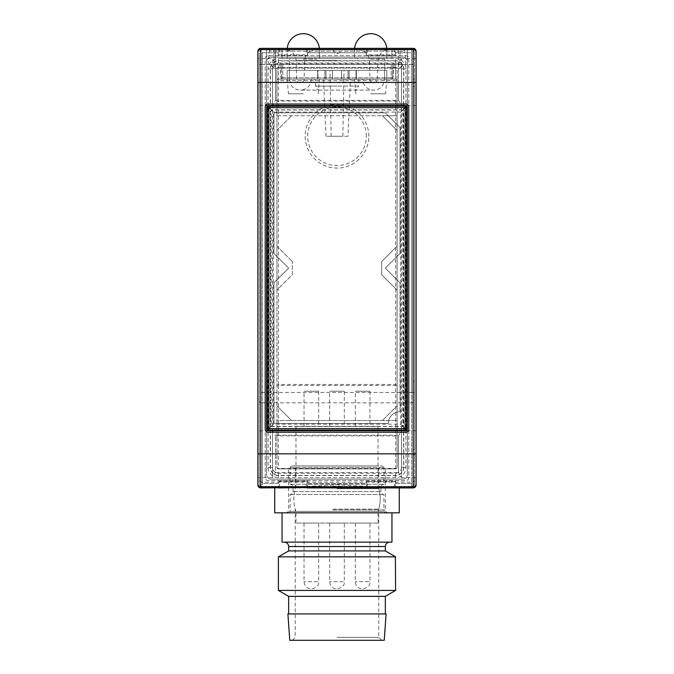 <?xml version="1.0" encoding="UTF-8"?>
<svg xmlns="http://www.w3.org/2000/svg" width="674" height="674" viewBox="0 0 674 674"><rect width="100%" height="100%" fill="white"/><g stroke="black" fill="none" stroke-linecap="round" stroke-linejoin="round"><path stroke-width="0.51" stroke-dasharray="3.37 2.53" d="M317.656 79.119L287.183 79.119L317.656 79.119L317.656 70.332L287.183 70.332L326.014 70.332L326.014 79.119L326.014 70.332L326.014 79.119L326.014 70.332L289.382 70.332L356.032 70.332L356.032 79.119L356.032 70.332L337 70.332L384.618 70.332L289.382 70.332L289.382 79.119L384.618 79.119L384.618 70.332L384.618 79.119L289.382 79.119L326.014 79.119L317.656 79.119L317.656 70.332L287.183 70.332L337 70.332L289.382 70.332L289.382 58.613L391.948 58.613L282.052 58.613L337 58.613L289.382 58.613L289.382 79.119L326.014 79.119L317.656 79.119L319.417 79.119L317.656 79.119L317.656 70.332L317.656 79.119L287.183 79.119L317.656 79.119M384.618 79.119L347.986 79.119L347.986 70.332L347.986 79.119L386.817 79.119L356.344 79.119L356.344 70.332L386.817 70.332L341.549 70.332L341.549 79.119L349.166 79.119L341.549 79.119L341.549 70.332L317.656 70.332L324.834 70.332L324.834 79.119L341.549 79.119L324.834 79.119L324.834 70.332L386.817 70.332L356.344 70.332L356.344 79.119L356.344 70.332L347.986 70.332L384.618 70.332L289.382 70.332L384.618 70.332L384.618 58.613L384.618 70.332L347.986 70.332L356.344 70.332L356.344 79.119L349.166 79.119L386.817 79.119L347.986 79.119L347.986 70.332L347.986 79.119L384.618 79.119L289.382 79.119L289.382 70.332L289.382 79.119L290.907 84.713C293.114 88.184 296.265 89.979 300.368 90.114L373.632 90.114C369.167 89.937 365.881 87.881 363.758 83.955L362.637 79.119L311.363 79.119L384.618 79.119L384.618 70.332L384.618 79.119L383.093 84.713C380.886 88.184 377.735 89.979 373.632 90.114L300.368 90.114C304.758 89.945 308.018 87.949 310.158 84.107L311.363 79.119M289.382 79.119L317.968 79.119L317.968 70.332L317.968 79.119L362.637 79.119M303.3 70.332L290.115 70.332L303.3 70.332M370.7 70.332L383.885 70.332L370.7 70.332M358.981 79.119L315.019 79.119L358.981 79.119L358.366 86.095L337 86.095L358.366 86.095C357.97 88.538 356.504 89.878 353.985 90.114M337 49.817L391.948 49.817L337 49.817M337 82.784L373.725 82.784L337 82.784M370.7 93.77L385.536 93.77L370.7 93.77M303.3 93.77L288.464 93.77L303.3 93.77M347.986 136.266L326.014 136.266L347.986 136.266L350.48 79.119M370.7 58.613L386.817 58.613L370.7 58.613M370.7 59.085L383.885 59.085L370.7 59.085M303.3 58.613L287.183 58.613L303.3 58.613M303.3 59.085L316.485 59.085L303.3 59.085M333.335 49.817C333.571 52.024 334.784 53.246 337 53.482L337 53.482C339.216 53.246 340.429 52.024 340.665 49.817M282.785 64.468L398.536 64.468L271.066 64.468L394.147 64.468L282.785 64.468L282.785 77.788L391.215 77.788L391.215 64.468L402.934 64.468L391.215 64.468L391.215 77.788L282.785 77.788L282.785 64.468L282.785 68.133L273.181 68.133L400.819 68.133L273.349 68.133L282.785 68.133L282.785 64.468M303.3 49.817L287.183 49.817L303.3 49.817M370.7 49.817L386.817 49.817L370.7 49.817M275.464 64.468L398.536 64.468L268.134 64.468L275.464 64.468L273.349 68.133L275.464 64.468L275.464 51.157L275.464 64.468M398.536 64.468L405.866 64.468L398.536 64.468L400.651 68.133L391.215 68.133L400.651 68.133L398.536 64.468L398.536 51.157L275.464 51.157L398.536 51.157L398.536 64.468M405.866 64.468L404.703 51.157L405.866 64.468M268.134 64.468L269.297 51.157L268.134 64.468M275.464 49.817L403.237 49.817L270.763 49.817L275.464 49.817L275.464 51.157L269.297 51.157L275.464 51.157L275.464 49.817M394.147 64.468L392.976 77.788L394.147 64.468M279.853 64.468L281.024 77.788L279.853 64.468M391.518 79.119L282.482 79.119L391.518 79.119A1.466 1.466 0 0 0 392.976 77.788L391.215 77.788L392.976 77.788A1.466 1.466 0 0 1 391.518 79.119A1.466 1.466 0 0 0 392.976 77.788M337 58.613L391.948 58.613L337 58.613M271.066 64.468L273.181 68.133L271.066 64.468M402.934 64.468L400.819 68.133L402.934 64.468M270.763 49.817A1.466 1.466 0 0 0 269.297 51.157A1.466 1.466 0 0 1 270.763 49.817A1.466 1.466 0 0 0 269.297 51.157M404.703 51.157A1.466 1.466 0 0 0 403.237 49.817A1.466 1.466 0 0 1 404.703 51.157L398.536 51.157L404.703 51.157A1.466 1.466 0 0 0 403.237 49.817M281.024 77.788A1.466 1.466 0 0 0 282.482 79.119A1.466 1.466 0 0 1 281.024 77.788L282.785 77.788L281.024 77.788A1.466 1.466 0 0 0 282.482 79.119M342.864 136.266L331.136 136.266L342.864 136.266L344.01 70.332M378.03 523.083L295.97 523.083L378.03 523.083L378.03 511.364L295.97 511.364L295.97 523.083M295.97 426.381L295.97 486.451C293.047 494.758 293.047 503.057 295.97 511.364L378.03 511.364C380.953 503.057 380.953 494.758 378.03 486.451L295.97 486.451L378.03 486.451L378.03 426.381L295.97 426.381L378.03 426.381M329.67 523.083L344.33 523.083L329.67 523.083L329.67 581.696C330.142 586.11 332.577 588.554 337 589.017L337 589.017C342.282 587.694 344.717 585.251 344.33 581.696L329.67 581.696L344.33 581.696L344.33 523.083M304.033 523.083L318.684 523.083L304.033 523.083L304.033 581.696C304.496 586.11 306.94 588.554 311.354 589.017L311.354 589.017C316.637 587.694 319.08 585.251 318.684 581.696L304.033 581.696L318.684 581.696L318.684 523.083M355.316 523.083L369.967 523.083L355.316 523.083L355.316 581.696C355.779 586.11 358.223 588.554 362.637 589.017L362.637 589.017C367.92 587.694 370.363 585.251 369.967 581.696L355.316 581.696L369.967 581.696L369.967 523.083M318.684 391.215L304.033 391.215L318.684 391.215L318.684 426.381L304.033 426.381L318.684 426.381M369.967 391.215L355.316 391.215L369.967 391.215L369.967 426.381L355.316 426.381L369.967 426.381M344.33 391.215L329.67 391.215L344.33 391.215L344.33 426.381L329.67 426.381L344.33 426.381M278.387 79.119L395.613 79.119A1.466 1.466 0 0 1 397.07 80.585L397.07 467.402A1.466 1.466 0 0 1 395.613 468.868L278.387 468.868A1.466 1.466 0 0 1 276.93 467.402L276.93 80.585A1.466 1.466 0 0 1 278.387 79.119L395.613 79.119L281.319 79.119L281.319 64.468L278.387 64.468L281.319 64.468L281.319 79.119L395.613 79.119L395.613 64.468L281.319 64.468L395.613 64.468L395.613 80.585L278.387 80.585L278.387 384.433L395.613 384.433L395.613 80.585L397.07 80.585L397.07 467.402A1.466 1.036 0 0 1 395.613 468.438L395.613 385.469L278.387 385.469L278.387 468.438A1.466 1.036 0 0 1 276.93 467.402L276.93 80.585A1.466 1.466 0 0 1 278.387 79.119L278.387 64.468L278.387 79.119A1.466 1.466 0 0 0 276.93 80.585L278.387 80.585L278.387 79.119M368.83 136.266A31.83 31.83 0 0 0 337 104.436A31.83 31.83 0 0 0 305.17 136.266A31.83 31.83 0 0 0 337 168.096A31.83 31.83 0 0 0 368.83 136.266M395.613 468.868L288.649 468.868L385.351 468.868L341.246 468.868L341.246 468.438L395.613 468.438L395.613 468.868A1.466 1.466 0 0 0 397.07 467.402A1.466 1.466 0 0 1 395.613 468.868L278.387 468.868L395.613 468.868A1.466 1.466 0 0 0 397.07 467.402L397.07 68.866A1.466 1.466 0 0 0 395.613 67.4L278.387 67.4A1.466 1.466 0 0 0 276.93 68.866L276.93 467.402A1.466 1.466 0 0 0 278.387 468.868A1.466 1.466 0 0 1 276.93 467.402A1.466 1.466 0 0 0 278.387 468.868L341.246 468.438M259.347 483.519A2.932 2.932 0 0 0 262.27 486.451L337 486.451L262.27 486.451A2.932 2.932 0 0 1 259.347 483.519L259.347 52.749L259.347 483.519A2.932 2.932 0 0 0 262.27 486.451L262.27 402.833L411.73 402.833L411.73 482.163L262.27 482.163A2.932 2.073 0 0 1 259.347 480.09M411.73 486.451L337 486.451L411.73 486.451A2.932 2.932 0 0 0 414.653 483.519L414.653 52.749L414.653 483.519A2.932 2.932 0 0 1 411.73 486.451L411.73 482.163A2.932 2.073 180 0 0 414.653 480.09M366.37 487.917A1.466 0.691 90 0 1 367.06 486.451L337.008 484.749L306.94 486.451A1.466 0.691 -90 0 1 307.63 487.917L337 486.013L366.37 487.917L399.269 487.917L395.377 487.917L395.377 483.519L411.73 483.519L411.73 52.749L395.377 52.749L395.377 48.351M414.653 52.749A2.932 2.932 0 0 0 411.73 49.817L262.27 49.817L411.73 49.817A2.932 2.932 0 0 1 414.653 52.749A2.932 2.932 0 0 0 411.73 49.817L411.73 392.47L262.27 392.47L262.27 64.468L414.653 64.468M266.668 49.817L273.998 49.817L266.668 49.817L266.668 64.468L266.668 49.817M400.002 49.817L273.998 49.817L273.998 64.468L266.668 64.468L273.998 64.468L273.998 49.817L407.332 49.817L400.002 49.817L400.002 64.468L273.998 64.468L407.332 64.468L400.002 64.468L400.002 49.817M413.187 455.001L414.653 455.001L414.653 457.149L413.187 457.149L413.187 376.041L414.653 376.041L414.653 79.119L414.653 449.819L413.187 449.819L413.187 457.149L414.653 457.149L414.653 449.819M414.653 376.041L414.653 381.223L413.187 381.223M414.653 455.001L414.653 381.223M366.302 136.266A29.302 29.302 0 0 0 337 106.964A29.302 29.302 0 0 0 307.698 136.266A29.302 29.302 0 0 0 337 165.568A29.302 29.302 0 0 0 366.302 136.266M262.27 49.817A2.932 2.932 0 0 0 259.347 52.749A2.932 2.932 0 0 1 262.27 49.817L262.27 64.468L259.347 64.468M408.798 58.613L408.798 477.664A2.932 2.932 0 0 1 405.866 480.587L268.134 480.587A2.932 2.932 0 0 1 265.202 477.664L265.202 58.613A2.932 2.932 0 0 1 268.134 55.681L405.866 55.681A2.932 2.932 0 0 1 408.798 58.613L408.798 477.664A2.932 2.932 0 0 1 405.866 480.587L268.134 480.587A2.932 2.932 0 0 1 265.202 477.664L265.202 58.613A2.932 2.932 0 0 1 268.134 55.681L405.866 55.681A2.932 2.932 0 0 1 408.798 58.613M414.653 79.119L413.187 79.119L414.653 79.119M413.187 376.041L413.187 449.819M413.187 79.119L413.187 86.449L413.187 79.119M407.332 64.468L407.332 49.817L407.332 64.468M399.269 512.83L274.731 512.83M337 512.83L285.717 512.83L337 512.83M276.93 384.433A1.466 1.036 180 0 0 278.387 385.469L278.387 384.433L276.93 384.433M397.07 80.585A1.466 1.466 0 0 0 395.613 79.119A1.466 1.466 0 0 1 397.07 80.585M397.07 384.433A1.466 1.036 0 0 1 395.613 385.469L395.613 384.433L397.07 384.433M290.317 494.514L383.885 494.514L290.317 494.514M337 488.684L378.763 488.684L337 488.684M295.423 465.936L378.763 465.936L295.423 465.936M278.387 556.842L395.613 556.842M395.613 590.424L278.387 590.424M385.351 596.347L288.649 596.347M288.86 613.93L385.351 613.93L288.86 613.93M287.916 613.93L386.084 613.93M289.761 640.3L384.239 640.3M381.501 640.3L292.314 640.3L381.501 640.3M288.649 550.919L385.351 550.919M282.288 512.83L391.948 512.83L282.288 512.83M288.86 512.83L385.351 512.83L288.86 512.83M391.948 542.132L282.052 542.132M389.521 542.132L284.251 542.132L389.521 542.132M291.775 465.936L382.419 465.936L291.775 465.936M290.317 484.252L383.885 484.252L290.317 484.252M290.317 467.402L383.885 467.402L290.317 467.402M337 637.368L378.763 637.368L337 637.368M333.133 509.131L378.763 509.131L333.133 509.131M397.07 467.402L397.07 420.517L276.93 420.517L276.93 290.115L292.314 274.731L292.314 261.537L292.314 274.731L276.93 290.115L276.93 130.402L291.581 115.751L276.93 130.402L276.93 115.751L382.419 115.751L397.07 130.402L397.07 246.153L381.686 261.537L381.686 274.731L397.07 290.115L397.07 405.866L382.419 420.517L397.07 405.866L397.07 420.517L291.581 420.517L276.93 405.866L291.581 420.517L276.93 420.517L276.93 467.402A1.466 1.466 0 0 0 278.387 468.868L278.387 468.438L332.754 468.438M276.93 68.866L276.93 115.751L397.07 115.751L397.07 130.402L382.419 115.751L397.07 115.751L397.07 68.866A1.466 1.466 0 0 0 395.613 67.4L278.387 67.4A1.466 1.466 0 0 0 276.93 68.866M400.002 411.73A11.719 11.719 0 0 0 388.283 423.449L273.998 423.449L273.998 282.785L288.649 268.134L273.998 253.483L273.998 112.819L385.351 112.819L400.002 127.47L400.002 253.483L385.351 268.134L400.002 282.785L385.351 268.134L400.002 253.483L400.002 127.47L385.351 112.819L273.998 112.819L273.998 253.483L288.649 268.134L273.998 282.785L273.998 423.449L388.283 423.449A11.719 11.719 0 0 1 400.002 411.73L400.002 282.785L400.002 411.73M276.93 246.153L292.314 261.537L276.93 246.153M278.387 63.002L395.613 63.002A5.864 5.864 0 0 1 401.468 68.866L401.468 467.402A5.864 5.864 0 0 1 395.613 473.266L278.387 473.266A5.864 5.864 0 0 1 272.532 467.402L272.532 68.866A5.864 5.864 0 0 1 278.387 63.002L278.387 60.887L395.613 60.887A7.978 7.978 0 0 1 403.583 68.866L403.583 467.402A7.978 7.978 0 0 1 395.613 475.381L278.387 475.381A7.978 7.978 0 0 1 270.417 467.402L270.417 68.866A7.978 7.978 0 0 1 278.387 60.887M408.798 429.313L408.798 106.964A2.932 2.932 0 0 0 405.866 104.032L268.134 104.032A2.932 2.932 0 0 0 265.202 106.964L265.202 429.313A2.932 2.932 0 0 0 268.134 432.236L405.866 432.236A2.932 2.932 0 0 0 408.798 429.313M405.133 107.697L405.133 428.58L268.867 428.58L268.867 107.697L405.133 107.697L403.018 109.811L403.018 426.465L270.982 426.465L270.982 109.811L403.018 109.811M366.538 487.917L366.538 483.519L307.462 483.519L307.462 487.917L366.538 487.917M307.462 483.519L366.538 483.519M416.119 484.985L416.119 51.283M395.377 483.519L411.73 483.519L411.73 52.749L395.377 52.749M307.698 52.749L366.538 52.749L307.462 52.749L307.698 55.369L306.695 54.872L306.695 48.739M366.538 52.749L366.538 48.351M307.462 48.351L307.462 52.749M395.613 483.519L395.613 480.899L366.302 480.899L367.305 481.396L367.305 487.538M366.302 483.519L366.302 480.899M307.698 483.519L307.698 480.899L306.695 481.396L306.695 487.538M278.623 48.351L278.623 52.749L262.27 52.749L262.27 483.519L278.387 483.519L278.387 480.899L307.698 480.899M278.387 52.749L278.387 55.369L307.698 55.369M366.302 52.749L366.302 55.369L367.305 54.872L367.305 48.739M395.613 52.749L395.613 55.369L366.302 55.369M266.668 61.536L266.668 474.732A4.398 4.398 0 0 0 271.066 479.13L402.934 479.13A4.398 4.398 0 0 0 407.332 474.732L407.332 61.536A4.398 4.398 0 0 0 402.934 57.147L271.066 57.147A4.398 4.398 0 0 0 266.668 61.536L266.668 474.732A4.398 4.398 0 0 0 271.066 479.13L402.934 479.13A4.398 4.398 0 0 0 407.332 474.732L407.332 61.536A4.398 4.398 0 0 0 402.934 57.147L271.066 57.147A4.398 4.398 0 0 0 266.668 61.536M257.881 51.283L257.881 484.985M278.623 52.749L262.27 52.749L262.27 483.519L278.623 483.519L278.623 487.917L274.731 487.917L307.63 487.917M257.881 82.051L257.881 105.498L257.881 82.051M257.881 454.217L257.881 477.664L257.881 454.217M416.119 82.051L416.119 105.498L416.119 58.613L401.468 58.613L401.468 105.498L401.468 58.613L398.511 63.735L398.511 82.051L398.511 63.735L275.489 63.735L275.489 100.367L275.489 63.735L272.532 58.613L272.532 82.051L272.532 58.613L257.881 58.613M416.119 454.217L416.119 477.664L401.468 477.664L401.468 430.77L401.468 477.664L398.511 472.533L398.511 435.901L398.511 472.533L275.489 472.533L275.489 435.901L275.489 472.533L272.532 477.664L272.532 430.77L272.532 477.664L257.881 477.664M398.511 82.051L398.511 100.367L398.511 82.051M272.532 82.051L272.532 105.498L272.532 82.051M395.613 58.613A10.253 10.253 0 0 1 405.866 68.866L405.866 467.402A10.253 10.253 0 0 1 395.613 477.664L278.387 477.664A10.253 10.253 0 0 1 268.134 467.402L268.134 68.866A10.253 10.253 0 0 1 278.387 58.613L395.613 58.613L395.613 60.727A8.139 8.139 0 0 1 403.751 68.866L403.751 467.402A8.139 8.139 0 0 1 395.613 475.549L278.387 475.549A8.139 8.139 0 0 1 270.249 467.402L270.249 68.866A8.139 8.139 0 0 1 278.387 60.727L395.613 60.727M397.07 246.153L397.07 290.115L381.686 274.731L381.686 261.537L397.07 246.153M278.387 55.369L279.39 54.872L306.695 54.872M279.39 48.739L279.39 54.872M395.613 55.369L394.61 54.872L367.305 54.872M394.61 48.739L394.61 54.872M278.387 480.899L279.39 481.396L306.695 481.396M279.39 487.538L279.39 481.396M394.61 487.538L394.61 481.396L367.305 481.396M395.613 480.899L394.61 481.396M273.265 424.182L273.265 112.086L400.735 112.086L400.735 424.182L273.265 424.182L271.15 426.297L271.15 109.972L402.85 109.972L402.85 426.297L271.15 426.297M273.265 112.086L271.15 109.972M400.735 112.086L402.85 109.972M400.735 424.182L402.85 426.297M268.867 107.697L270.982 109.811M405.133 428.58L403.018 426.465M268.867 428.58L270.982 426.465M337 79.22L377.389 79.22L337 79.22M337 60.517L296.122 60.517L337 60.517M337 86.095L315.634 86.095L337 86.095M349.166 79.119L349.166 70.332L349.166 79.119M332.451 79.119L332.451 70.332L332.451 79.119M391.215 64.468L391.215 68.133L391.215 64.468M398.536 51.157L398.536 49.817L398.536 51.157M282.785 79.119L282.785 77.788L282.785 79.119M391.215 79.119L391.215 77.788L391.215 79.119M413.187 86.449L414.653 86.449L413.187 86.449M392.681 79.119L392.681 64.468L392.681 79.119M259.347 400.76A2.932 2.073 -0 0 0 262.27 402.833L262.27 392.47L259.347 392.47M414.653 392.47L411.73 392.47L411.73 402.833A2.932 2.073 180 0 0 414.653 400.76M332.754 509.898L385.351 509.898L332.754 509.898M290.317 511.364L383.885 511.364L290.317 511.364M288.649 546.53L385.351 546.53M293.232 491.582L380.953 491.582L293.232 491.582M293.232 487.184L380.953 487.184L293.232 487.184M276.93 435.168L397.07 435.168M397.07 101.1L276.93 101.1M278.387 58.613L278.387 60.727M405.866 68.866L403.751 68.866M405.866 467.402L403.751 467.402M395.613 477.664L395.613 475.549M278.387 477.664L278.387 475.549M268.134 467.402L270.249 467.402M268.134 68.866L270.249 68.866M395.613 63.002L395.613 60.887M401.468 68.866L403.583 68.866M401.468 467.402L403.583 467.402M395.613 473.266L395.613 475.381M278.387 473.266L278.387 475.381M272.532 467.402L270.417 467.402M272.532 68.866L270.417 68.866M287.183 79.119L287.183 70.332L287.183 79.119L288.464 93.77M386.817 79.119L386.817 70.332L386.817 79.119L385.536 93.77M373.725 82.784C375.923 82.565 377.145 81.369 377.389 79.22L377.878 60.517L380.279 53.937C382.52 51.266 385.376 49.893 388.864 49.817M300.275 82.784C298.077 82.565 296.855 81.369 296.611 79.22L296.122 60.517L295.718 57.838L293.721 53.937C291.48 51.266 288.624 49.893 285.136 49.817M391.948 58.613L391.948 49.817L391.948 58.613M282.052 58.613L282.052 49.817L282.052 58.613M315.601 49.817C309.762 49.337 305.002 56.094 305.432 56.641L304.614 60.517L304.126 79.22C303.89 81.369 302.668 82.565 300.461 82.784M358.399 49.817C364.238 49.337 368.998 56.094 368.568 56.641L369.386 60.517L369.874 79.22C370.11 81.369 371.332 82.565 373.539 82.784M320.015 90.114C317.496 89.878 316.03 88.538 315.634 86.095L315.019 79.119M355.864 93.77L354.583 79.119M318.136 93.77L319.417 79.119M326.014 136.266L323.52 79.119M386.817 49.817L386.817 58.613L386.817 49.817A16.117 16.117 0 0 0 386.783 48.739M354.65 48.351A16.117 16.117 0 0 0 354.583 49.817L354.583 58.613L354.583 49.817M357.195 58.604A16.117 16.117 0 0 0 357.515 59.085L357.515 58.613M383.885 58.613L383.885 59.085A16.117 16.117 0 0 0 384.205 58.604M319.417 49.817L319.417 58.613L319.417 49.817A16.117 16.117 0 0 0 319.35 48.351M287.217 48.739A16.117 16.117 0 0 0 287.183 49.817L287.183 58.613L287.183 49.817M316.485 58.613L316.485 59.085A16.117 16.117 0 0 0 316.805 58.604M289.795 58.604A16.117 16.117 0 0 0 290.115 59.085L290.115 58.613M331.136 136.266L329.99 70.332M304.033 426.381L304.033 391.215M355.316 426.381L355.316 391.215M329.67 426.381L329.67 391.215M388.283 512.83C386.488 512.636 385.511 511.659 385.351 509.898L385.351 468.868M285.717 512.83C287.512 512.636 288.489 511.659 288.649 509.898L288.649 468.868M399.269 487.917L400.735 486.451M274.731 487.917L273.265 486.451M385.351 512.83L383.885 511.364L383.885 494.514C382.091 494.32 381.113 493.343 380.953 491.582L380.953 487.184C381.113 485.423 382.091 484.446 383.885 484.252L383.885 467.402L382.419 465.936M288.649 512.83L290.115 511.364L290.115 494.514C291.909 494.32 292.887 493.343 293.047 491.582L293.047 487.184C292.887 485.423 291.909 484.446 290.115 484.252L290.115 467.402L291.581 465.936M381.686 640.3L378.763 637.368L378.763 509.131C380.709 502.315 380.709 495.5 378.763 488.684L378.763 465.936M292.314 640.3L295.237 637.368L295.237 509.131C293.291 502.315 293.291 495.5 295.237 488.684L295.237 465.936M416.119 430.77L401.468 430.77L398.511 435.901L275.489 435.901L272.532 430.77L257.881 430.77M416.119 105.498L401.468 105.498L398.511 100.367L275.489 100.367L272.532 105.498L257.881 105.498"/><path stroke-width="1.01" d="M268.134 430.77L405.866 430.77L405.15 430.054L268.85 430.054A1.466 1.466 -135 0 1 267.384 428.588L267.384 107.68A1.466 1.466 -45 0 1 268.85 106.214L405.15 106.214A1.466 1.466 45 0 1 406.616 107.68L406.616 428.588L407.332 429.313L407.332 106.964L406.616 107.68L268.85 107.68L268.85 428.588L405.15 428.588L405.15 106.214L405.866 105.498L268.134 105.498L268.85 106.214L268.85 107.68L267.384 107.68L266.668 106.964L266.668 429.313L267.384 428.588L268.85 428.588L268.85 430.054L268.134 430.77A1.466 1.466 135 0 1 266.668 429.313M266.668 106.964A1.466 1.466 -135 0 1 268.134 105.498M405.866 105.498A1.466 1.466 -45 0 1 407.332 106.964M407.332 429.313A1.466 1.466 45 0 1 405.866 430.77M274.731 487.917L274.731 512.83L399.269 512.83L399.269 487.917M395.36 556.842L278.387 556.842L278.387 590.424L395.613 590.424L395.36 556.842M288.649 613.93L288.649 596.347L385.351 596.347L395.613 590.424M386.084 613.93L287.916 613.93L289.761 640.3L384.239 640.3L386.084 613.93M288.649 550.919L288.649 546.53L385.351 546.53L385.351 550.919L288.649 550.919L278.387 556.842M282.052 512.83L282.052 542.132L391.948 542.132L391.948 512.83M307.462 487.917L413.187 487.917L413.187 486.805L260.813 486.805L260.813 487.917L306.695 487.538L278.623 487.917M260.813 487.917A2.932 2.932 -90 0 1 257.881 484.985L257.881 51.283A2.932 2.932 90 0 1 260.813 48.351L260.813 49.472L413.187 49.472L413.187 48.351A2.932 2.932 90 0 1 416.119 51.283L416.119 484.985A2.932 2.932 -90 0 1 413.187 487.917M413.187 48.351L260.813 48.351M268.134 432.236L405.866 432.236A2.932 2.932 0 0 0 408.798 429.313L408.798 106.964A2.932 2.932 0 0 0 405.866 104.032L268.134 104.032A2.932 2.932 0 0 0 265.202 106.964L265.202 429.313A2.932 2.932 0 0 0 268.134 432.236M416.119 58.613L416.119 82.051M416.119 477.664L416.119 454.217M406.616 428.588A1.466 1.466 135 0 1 405.15 430.054L405.15 428.588L406.616 428.588M395.377 487.917L366.538 487.917M257.881 453.846L413.187 453.846L413.187 82.422L260.813 82.422L260.813 486.805A2.932 2.932 180 0 1 257.881 483.873M416.119 483.873A2.932 2.932 180 0 1 413.187 486.805L413.187 453.846L416.119 453.846M416.119 82.422L413.187 82.422L413.187 49.472A2.932 2.932 180 0 1 416.119 52.395M257.881 52.395A2.932 2.932 180 0 1 260.813 49.472L260.813 82.422L257.881 82.422M386.783 48.739A16.117 16.117 0 0 0 370.7 33.7A16.117 16.117 0 0 0 354.65 48.351M319.35 48.351A16.117 16.117 0 0 0 303.3 33.7A16.117 16.117 0 0 0 287.217 48.739M385.351 613.93L385.351 596.347M288.649 596.347L278.387 590.424M385.351 550.919L395.613 556.842M288.649 546.53C288.413 543.884 286.947 542.418 284.251 542.132M385.351 546.53C385.587 543.884 387.053 542.418 389.749 542.132"/></g></svg>
